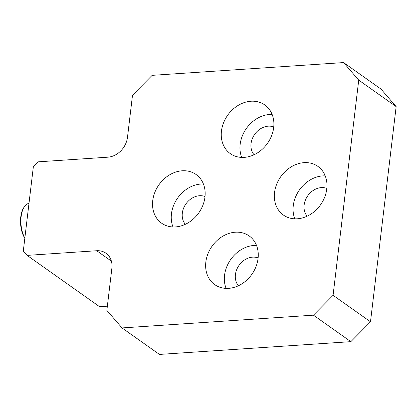 <?xml version="1.0" encoding="UTF-8"?>
<svg xmlns="http://www.w3.org/2000/svg" width="417" height="417" viewBox="0 0 417 417"><rect width="100%" height="100%" fill="white"/><g stroke="black" fill="none" stroke-linecap="round" stroke-linejoin="round"><path stroke-width="0.63" d="M272.129 114.446A29.821 24.368 -54.7 0 0 269.617 114.482A29.821 24.368 -54.7 0 0 241.709 157.407M273.734 126.966A17.394 14.214 -54.7 0 0 254.672 134.337A17.394 14.214 -54.7 0 0 254.057 154.764M244.216 157.371A29.821 24.368 125.3 0 1 230.335 153.644A29.821 24.368 125.3 0 1 223.543 122.859A29.821 24.368 125.3 0 1 250.914 101.237A29.821 24.368 125.3 0 1 264.8 104.964A29.821 24.368 125.3 0 1 271.587 135.749A29.821 24.368 125.3 0 1 244.216 157.371M256.507 245.42A29.821 24.368 -54.7 0 0 254 245.457A29.821 24.368 -54.7 0 0 226.092 288.382M258.118 257.941A17.394 14.214 -54.7 0 0 239.05 265.311A17.394 14.214 -54.7 0 0 238.435 285.734M228.599 288.345A29.821 24.368 125.3 0 1 214.713 284.618A29.821 24.368 125.3 0 1 207.927 253.833A29.821 24.368 125.3 0 1 235.292 232.212A29.821 24.368 125.3 0 1 249.178 235.939A29.821 24.368 125.3 0 1 255.97 266.724A29.821 24.368 125.3 0 1 228.599 288.345M203.413 183.996A29.821 24.368 -54.7 0 0 200.905 184.033A29.821 24.368 -54.7 0 0 172.998 226.957M205.018 196.516A17.394 14.214 -54.7 0 0 185.956 203.882A17.394 14.214 -54.7 0 0 185.341 224.31M175.505 226.921A29.821 24.368 125.3 0 1 161.619 223.194A29.821 24.368 125.3 0 1 154.827 192.409A29.821 24.368 125.3 0 1 182.198 170.788A29.821 24.368 125.3 0 1 196.084 174.514A29.821 24.368 125.3 0 1 202.87 205.3A29.821 24.368 125.3 0 1 175.505 226.921M325.224 175.87A29.821 24.368 -54.7 0 0 322.716 175.906A29.821 24.368 -54.7 0 0 294.809 218.831M326.829 188.395A17.394 14.214 -54.7 0 0 307.767 195.761A17.394 14.214 -54.7 0 0 307.152 216.188M297.316 218.795A29.821 24.368 125.3 0 1 283.43 215.068A29.821 24.368 125.3 0 1 276.643 184.283A29.821 24.368 125.3 0 1 304.009 162.661A29.821 24.368 125.3 0 1 317.895 166.388A29.821 24.368 125.3 0 1 324.681 197.173A29.821 24.368 125.3 0 1 297.316 218.795M107.357 306.182L99.59 306.703L27.1 255.381L23.305 250.992L33.344 166.795L38.255 161.827L107.862 157.183A19.88 16.247 -54.7 0 0 127.493 137.313L132.512 95.212L152.148 75.341L343.566 62.576L358.735 80.127L396.15 106.616L380.982 89.066L343.566 62.576M358.735 80.127L333.079 295.299L313.443 315.169L122.025 327.934L106.856 310.384L111.876 268.287A19.88 16.247 -54.7 0 0 105.965 253.218A19.88 16.247 -54.7 0 0 96.708 250.737L27.1 255.381M313.443 315.169L350.859 341.659L370.494 321.788L333.079 295.299M350.859 341.659L159.44 354.424L122.025 327.934M396.15 106.616L370.494 321.788M24.858 237.987A19.88 9.544 -93.8 0 1 21.257 215.782A19.88 9.544 -93.8 0 1 24.181 206.983A19.88 9.544 -93.8 0 1 28.976 203.418M24.181 206.983L23.628 207.854A18.89 9.07 86.2 0 0 20.85 216.209A18.89 9.07 86.2 0 0 24.832 238.201M96.708 250.737L111.381 261.125"/></g></svg>
